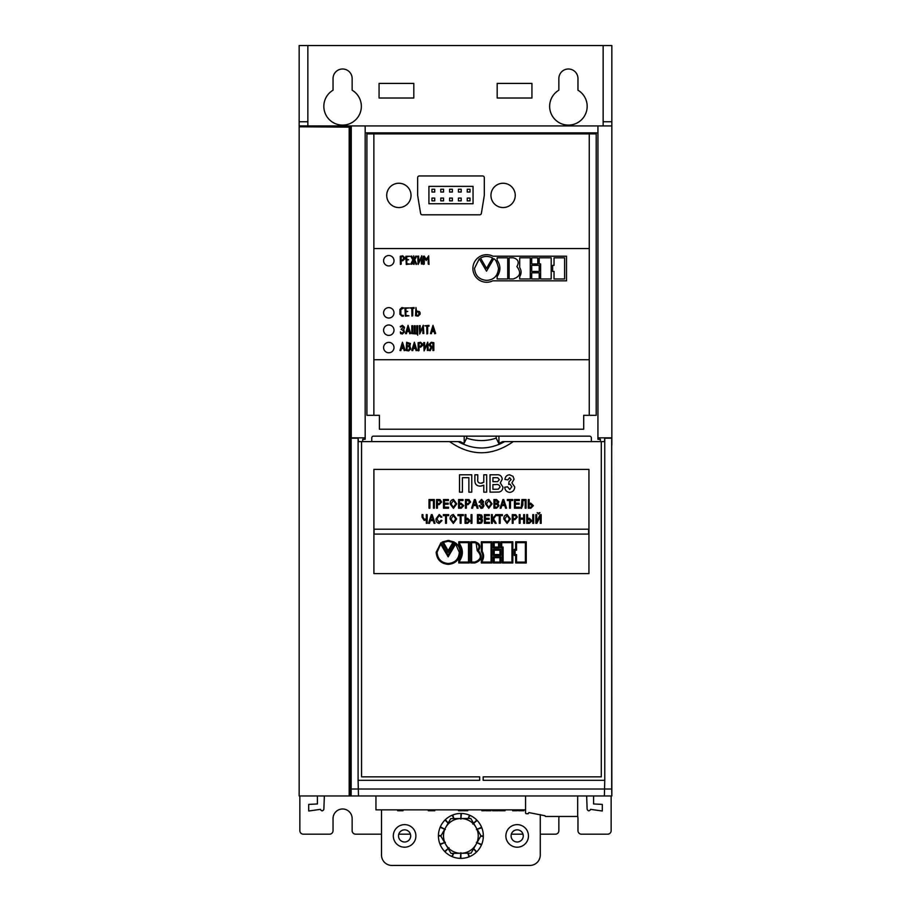 <?xml version="1.0" encoding="UTF-8"?>
<svg xmlns="http://www.w3.org/2000/svg" width="911" height="911" viewBox="0 0 911 911"><rect width="100%" height="100%" fill="white"/><g stroke="black" fill="none" stroke-linecap="round" stroke-linejoin="round"><path stroke-width="1.37" d="M379.067 83.413L413.81 83.413L413.81 98.012L379.067 98.012L379.067 83.413L413.81 83.413L413.81 98.012L379.067 98.012L379.067 83.413M381.504 834.18L355.62 834.18A3.473 3.473 0 0 1 352.147 830.707L352.147 818.545A9.554 9.554 0 0 0 342.593 808.991A9.554 9.554 0 0 0 333.039 818.545L333.039 830.707A3.473 3.473 0 0 1 329.566 834.18L303.329 834.18A3.473 3.473 0 0 1 299.856 830.707L299.856 795.963M559.081 816.461A9.554 9.554 0 0 0 558.853 818.545L558.853 830.707A3.473 3.473 0 0 1 555.38 834.18L540.269 834.18M522.994 834.18L511.344 834.18M410.428 834.18L398.779 834.18M611.144 795.963L611.144 830.707A3.473 3.473 0 0 1 607.671 834.18L581.434 834.18A3.473 3.473 0 0 1 577.961 830.707L577.961 818.545A9.554 9.554 0 0 0 577.688 816.256M531.933 98.012L497.19 98.012L497.19 83.413L531.933 83.413L531.933 98.012L497.19 98.012L497.19 83.413L531.933 83.413L531.933 98.012M540.269 814.582L540.269 855.03A10.42 10.42 0 0 1 529.849 865.45L391.924 865.45A10.42 10.42 0 0 1 381.504 855.03L381.504 809.868M404.609 829.841A6.081 6.081 0 0 0 399.337 838.963A6.081 6.081 0 0 0 409.87 838.963A6.081 6.081 0 0 0 404.609 829.841A6.081 6.081 0 0 0 399.337 838.963A6.081 6.081 0 0 0 409.87 838.963A6.081 6.081 0 0 0 404.609 829.841M517.163 829.841A6.081 6.081 0 0 0 511.902 838.963A6.081 6.081 0 0 0 522.436 838.963A6.081 6.081 0 0 0 517.163 829.841A6.081 6.081 0 0 0 511.902 838.963A6.081 6.081 0 0 0 522.436 838.963A6.081 6.081 0 0 0 517.163 829.841M525.567 809.868L375.947 809.868L375.947 795.963M603.15 125.923L603.15 45.55L299.161 45.55L299.161 795.963L351.145 795.963L351.145 789.017L611.702 789.017L611.839 795.963L611.702 444.67M558.853 78.551A9.554 9.554 0 0 1 568.407 68.997A9.554 9.554 0 0 1 577.961 78.551L577.961 90.2A18.755 18.755 0 0 1 582.733 118.453A18.755 18.755 0 0 1 554.082 118.453A18.755 18.755 0 0 1 558.853 90.2L558.853 78.551M333.039 78.551A9.554 9.554 0 0 1 342.593 68.997A9.554 9.554 0 0 1 352.147 78.551L352.147 90.2A18.755 18.755 0 0 1 356.918 118.453A18.755 18.755 0 0 1 328.267 118.453A18.755 18.755 0 0 1 333.039 90.2L333.039 78.551M603.15 121.755L611.839 121.755L611.839 125.923L597.935 125.923L597.935 437.838L611.839 437.838L611.839 125.923M603.15 45.55L611.839 45.55L611.839 121.755M299.161 126.788L349.186 127.153L349.995 125.923L351.27 125.923L351.27 438.191M299.161 125.923L349.995 125.923M299.161 121.755L307.85 121.755L307.85 125.923M307.85 45.55L307.85 121.755M350.052 795.963L350.052 125.923M349.186 795.963L349.186 127.153M586.65 795.963L587.128 809.332C588.267 811.325 589.428 811.337 590.601 809.355L602.296 811.006L602.296 804.402L593.596 803.957L593.596 795.963M317.404 795.963L317.404 803.957L308.704 804.402L308.704 811.006L320.399 809.355C321.572 811.337 322.733 811.325 323.872 809.332L324.35 795.963M397.697 809.868L397.697 810.733L402.15 810.733L402.15 809.868M400.305 810.733L400.305 809.868M398.585 810.733L398.585 809.868M402.15 810.733L403.038 810.733L403.038 809.868M428.295 809.868L428.295 810.733L434.809 810.733L434.809 809.868M433.83 810.733L433.83 809.868M431.552 810.733L431.552 809.868M429.263 810.733L429.263 809.868M458.484 809.868L458.484 810.733L467.719 810.733L467.719 809.868M466.796 810.733L466.796 809.868M465.441 810.733L465.441 809.868M464.701 810.733L464.701 809.868M463.665 810.733L463.665 809.868M462.537 810.733L462.537 809.868M460.761 810.733L460.761 809.868M459.406 810.733L459.406 809.868M481.885 809.868L481.885 810.733L484.55 810.733L484.55 809.868M485.665 809.868L485.665 810.733L490.118 810.733L490.118 809.868M488.273 810.733L488.273 809.868M486.554 810.733L486.554 809.868M490.118 810.733L491.018 810.733L491.018 809.868M492.566 809.868L492.566 810.733L498.249 810.733L498.249 809.868M497.167 810.733L497.167 809.868M496.165 810.733L496.165 809.868M499.137 809.868L499.137 810.733L505.047 810.733L505.047 809.868M502.36 810.733L502.36 809.868M505.047 810.733L505.149 809.868M512.677 809.868L512.677 810.733L517.232 810.733L517.232 809.868M515.341 810.733L515.341 809.868M514.567 810.733L514.567 809.868M518.461 809.868L518.461 810.733L522.914 810.733L522.914 809.868M521.069 810.733L521.069 809.868M519.35 810.733L519.35 809.868M522.914 810.733L523.802 810.733L523.802 809.868M525.362 809.868L525.567 810.733M362.737 441.607L362.737 439.307L365.174 439.307L365.174 437.838L351.27 437.838M597.935 437.838L597.935 439.307L600.372 439.307L600.372 441.607M492.919 256.196A13.779 13.779 0 0 0 472.889 268.392A13.779 13.779 0 0 0 492.76 280.839L566.517 280.839L566.517 256.196L492.919 256.196M427.737 342.172L428.25 350.439L427.316 350.439L427.316 344.085L424.093 350.917L423.695 342.593L424.628 342.593L424.628 348.936L427.737 342.172M422.647 345.326L420.609 347.182L419.037 347.182L419.037 350.519L418.24 350.86L418.103 342.707L420.62 342.285L422.647 344.153L422.647 345.326M410.759 348.959L408.72 350.917L406.215 350.496L406.636 342.285L410.405 343.481L409.848 346.078L410.759 348.959M434.718 333.745L434.137 331.581L431.962 331.581L431.404 333.677L430.47 333.574L432.998 325.329L435.629 333.472L434.718 333.745M404.211 328.7L403.641 329.281L404.461 332.037L402.411 333.995L400.589 333.551L400.35 331.9L401.819 333.187L403.527 332.06L403.527 330.807L401.079 329.281L403.527 327.231L402.423 326.184L400.624 327.095L400.236 326.491L402.411 325.375L404.461 327.231L404.211 328.7M415.951 307.508L416.475 311.038L419.493 311.608L420.051 312.575L420.085 314.215L418.047 316.163L415.541 315.753L415.951 307.508M373.863 359.731L589.258 359.731M589.258 248.555L373.863 248.555M394.007 260.717A5.215 5.215 0 0 0 386.196 256.207A5.215 5.215 0 0 0 386.196 265.226A5.215 5.215 0 0 0 394.007 260.717M394.007 312.826A5.215 5.215 0 0 0 386.196 308.317A5.215 5.215 0 0 0 386.196 317.347A5.215 5.215 0 0 0 394.007 312.826M394.007 330.203A5.215 5.215 0 0 0 386.196 325.683A5.215 5.215 0 0 0 386.196 334.713A5.215 5.215 0 0 0 394.007 330.203M394.007 347.569A5.215 5.215 0 0 0 386.196 343.06A5.215 5.215 0 0 0 386.196 352.079A5.215 5.215 0 0 0 394.007 347.569M404.803 258.895L402.753 260.751L401.182 260.751L401.182 264.088L400.396 264.429L400.259 256.276L402.764 255.854L404.803 257.722L404.803 258.895M408.652 259.76L406.784 260.17L406.784 263.666L409.825 264.076L406.272 264.486L405.85 256.276L409.825 256.264L406.784 256.674L406.784 259.362L408.652 259.76M413.731 255.854L414.243 259.362L415.78 256.082L416.691 256.264L414.71 259.829L416.634 263.905L416.156 264.52L414.243 260.295L414.095 264.406L413.309 264.099L413.309 260.409L411.772 264.281L410.861 264.099L412.842 259.92L410.861 256.287L411.761 256.082L413.309 259.362L413.731 255.854M421.782 255.74L422.283 264.008L421.36 264.008L421.36 257.654L418.138 264.486L417.739 256.162L418.673 256.162L418.673 262.505L421.782 255.74M428.66 255.832L429.013 264.418L428.238 264.088L428.238 257.323L426.189 260.523L424.275 257.335L424.275 264.088L423.478 264.429L423.342 256.298L424.241 256.105L426.234 259.362L428.66 255.832M403.368 315.354L403.368 316.163L401.865 316.163L399.918 314.249L399.918 309.455L401.865 307.542L403.903 307.952L400.851 309.444L400.851 314.261L401.842 315.354L403.368 315.354M407.729 311.448L405.862 311.858L405.862 315.354L408.902 315.764L405.349 316.163L404.928 307.952L408.902 307.952L405.862 308.351L405.862 311.038L407.729 311.448M411.943 316.106L411.806 308.351L409.939 307.952L414.061 307.542L414.061 308.351L412.74 308.351L412.74 315.775L411.943 316.106M409.779 333.745L409.187 331.581L407.023 331.581L406.454 333.677L405.52 333.574L408.048 325.329L410.679 333.472L409.779 333.745M415.188 325.762L415.188 333.187L416.703 333.187L416.703 325.762L417.637 325.762L417.693 335.248L417.284 333.995L411.806 333.585L411.806 325.762L412.74 325.762L412.74 333.187L414.254 333.187L414.254 325.762L415.188 325.762M423.308 325.261L423.82 333.528L422.886 333.517L422.886 327.163L419.664 333.995L419.265 325.683L420.199 325.671L420.199 332.014L423.308 325.261M426.872 333.938L426.735 326.184L424.868 325.785L428.99 325.375L428.99 326.184L427.658 326.184L427.658 333.608L426.872 333.938M404.177 350.655L403.596 348.503L401.421 348.503L400.863 350.598L399.929 350.496L402.457 342.24L405.088 350.393L404.177 350.655M416.065 350.655L415.484 348.503L413.309 348.503L412.751 350.598L411.818 350.496L414.346 342.24L416.976 350.393L416.065 350.655M432.907 350.496L432.907 347.182L431.996 347.182L430.186 350.689L429.297 350.496L431.04 347.182L429.297 345.326L429.297 344.153L431.21 342.285L433.841 342.707L433.841 350.496L432.907 350.496M417.648 186.448L417.648 195.409L420.586 213.368A1.742 1.742 0 0 0 422.305 214.814L479.664 214.814A1.742 1.742 0 0 0 481.384 213.368L484.31 195.409L484.31 177.679A1.742 1.742 0 0 0 482.579 175.948L419.39 175.948A1.742 1.742 0 0 0 417.648 177.679L417.648 195.409M498.932 443.361L498.932 436.164M464.189 436.164L464.189 443.156M591.341 441.607L591.341 437.895A1.742 1.742 0 0 0 589.599 436.164L373.51 436.164A1.742 1.742 0 0 0 371.768 437.895L371.768 441.607M373.863 133.906L373.863 415.314M589.258 415.314L589.258 133.906M515.25 195.398A12.162 12.162 0 0 0 497.019 184.876A12.162 12.162 0 0 0 497.019 205.932A12.162 12.162 0 0 0 515.25 195.398M411.032 195.398L411.032 195.398A12.162 12.162 0 0 0 392.789 184.876A12.162 12.162 0 0 0 392.789 205.932A12.162 12.162 0 0 0 411.032 195.398A12.162 12.162 0 0 0 392.789 184.876A12.162 12.162 0 0 0 392.789 205.932A12.162 12.162 0 0 0 411.032 195.398M597.935 125.923L351.27 125.923M611.839 437.838L611.839 444.67M365.174 125.923L365.174 437.838M596.204 133.906L366.905 133.906L366.905 415.314L379.42 415.314L379.42 429.218L583.7 429.218L583.7 415.314L596.204 415.314L596.204 133.906M597.935 132.869L365.174 132.869M428.922 186.368L428.922 203.745L473.048 203.745L473.048 186.368L428.922 186.368M431.951 198.074L431.951 200.853L434.729 200.853L434.729 198.074L431.951 198.074M467.241 198.074L467.241 200.853L470.019 200.853L470.019 198.074L467.241 198.074M458.415 198.074L458.415 200.853L461.194 200.853L461.194 198.074L458.415 198.074M449.59 198.074L449.59 200.853L452.368 200.853L452.368 198.074L449.59 198.074M440.765 198.074L440.765 200.853L443.555 200.853L443.555 198.074L440.765 198.074M467.241 189.249L467.241 192.027L470.019 192.027L470.019 189.249L467.241 189.249M458.415 189.249L458.415 192.027L461.194 192.027L461.194 189.249L458.415 189.249M449.59 189.249L449.59 192.027L452.368 192.027L452.368 189.249L449.59 189.249M440.765 189.249L440.765 192.027L443.555 192.027L443.555 189.249L440.765 189.249M431.951 189.249L431.951 192.027L434.729 192.027L434.729 189.249L431.951 189.249M401.182 256.674L401.182 259.942L402.764 259.942L403.869 257.722L402.764 256.674L401.182 256.674M418.047 311.858L416.475 311.858L416.475 315.354L418.047 315.354L419.151 314.227L418.047 311.858M407.217 330.739L409.005 330.739L408.105 327.003L407.217 330.739M432.167 330.739L433.955 330.739L433.055 327.003L432.167 330.739M401.614 347.66L403.402 347.66L402.514 343.914L401.614 347.66M407.149 343.105L407.149 345.781L408.47 345.781L409.597 344.153L407.149 343.105M407.149 346.601L407.149 350.097L408.72 350.097L409.825 347.729L408.72 346.601L407.149 346.601M413.514 347.66L415.302 347.66L414.403 343.914L413.514 347.66M419.037 343.105L419.037 346.374L420.62 346.374L421.713 344.153L420.62 343.105L419.037 343.105M431.199 346.374L432.907 346.374L432.907 343.105L431.199 343.105L430.231 344.153L431.199 346.374M480.53 258.018L486.52 268.392L492.544 258.018C488.524 255.911 484.527 255.911 480.53 258.018M486.52 280.372C493.716 280.041 497.725 276.033 498.545 268.346C497.087 262.311 495.482 259.123 493.728 258.758L486.508 271.159L479.3 258.77L474.506 268.346C475.2 275.669 479.209 279.677 486.52 280.372M497.133 260.239C500.811 265.613 500.811 271.057 497.133 276.568L497.133 278.96L507.723 278.96L507.723 257.79L497.133 257.79L497.133 260.239M513.235 278.96C520.249 276.614 521.468 272.503 516.89 266.638C519.452 262.106 518.234 259.168 513.235 257.802L509.124 257.802L509.124 278.96L513.235 278.96M519.703 267.606C521.548 270.567 521.548 273.607 519.703 276.705L519.703 278.96L530.282 278.96L530.282 257.802L519.703 257.802L519.703 267.606M531.705 257.802L531.705 263.939L537.797 263.939L537.797 257.802L531.705 257.802M531.705 265.363L531.705 271.421L539.21 271.421L539.21 265.363L531.705 265.363M531.705 272.833L531.705 278.971L539.21 278.971L539.21 272.833L531.705 272.833M539.198 257.802L539.198 263.939L540.61 263.939L540.61 278.971L551.201 278.971L551.201 257.802L539.198 257.802M552.624 265.363L552.624 271.421L554.036 271.421L554.036 278.971L564.615 278.971L564.615 257.813L554.036 257.813L554.036 265.363L552.624 265.363M525.567 795.963L525.567 812.976A0.695 0.695 0 0 0 526.239 813.671L528.175 813.751L528.858 812.566L545.029 815.766A0.695 0.695 0 0 0 545.723 816.461L577.688 816.461L577.688 795.963M528.858 812.566L545.029 815.766M361.565 441.607L358.103 441.607L358.091 780.328L479.687 780.328L479.687 776.855L361.565 776.855L361.565 441.607L458.165 441.607C473.64 450.114 489.15 450.114 504.683 441.607L502.69 441.607L498.795 443.418L496.176 438.123L496.176 436.164M466.671 436.164L466.671 438.123L464.052 443.418L460.157 441.607L458.165 441.607M373.897 469.393L373.897 573.623L588.95 573.623L588.95 469.393L373.897 469.393L373.92 573.623M479.687 780.328L358.091 780.328L358.49 795.963L351.145 795.963M504.683 441.607L601.283 441.607L601.283 776.855L483.172 776.855L483.172 780.328L604.756 780.328L604.369 795.963L358.49 795.963M513.246 441.607C492.031 456.468 470.816 456.468 449.601 441.607M604.414 441.607L604.756 438.191L604.756 441.607L601.283 441.607M604.756 438.191L611.702 438.191L611.702 789.017M358.444 441.607L358.091 438.191L351.145 438.191L351.145 789.017M358.091 438.191L358.103 441.607M604.745 441.607L604.756 780.328L483.172 780.328M611.702 795.963L604.369 795.963M466.671 438.123A45.857 45.857 0 0 0 496.176 438.123M601.283 776.855L483.172 776.855M479.687 776.855L361.565 776.855M588.939 573.623L588.939 469.393M515.672 562.964L526.239 562.964L526.239 541.794L515.672 541.794L526.251 541.794L526.251 562.964L515.672 562.964L515.672 555.414L514.26 555.414L514.26 549.356L515.672 549.356L514.26 549.356M515.672 541.794L515.672 549.356M502.257 562.964L512.836 562.964L512.836 541.794L512.836 562.964L502.257 562.964L502.257 547.932L500.845 547.932L500.845 541.794L512.836 541.794L500.845 541.794M493.341 562.964L500.845 562.964L500.845 556.826L493.341 556.826L493.341 562.964L500.845 562.964L500.845 556.826L493.341 556.826M493.341 555.414L500.845 555.414L500.845 549.356L493.341 549.356L493.341 555.414L500.845 555.414L500.845 549.356L493.341 549.356M493.341 547.932L499.433 547.932L499.433 541.794L493.341 541.794L493.341 547.932L499.444 547.932L499.444 541.794L493.341 541.794M491.929 562.952L491.929 541.794L481.338 541.794L481.338 551.599C483.183 554.605 483.183 557.646 481.338 560.698L481.338 562.952L491.929 562.952L491.917 541.794M481.338 560.698L481.338 562.952M474.87 541.783L470.771 541.783L470.771 562.952L474.87 562.952C481.794 560.572 483.012 556.462 478.537 550.631C481.065 546.156 479.835 543.207 474.87 541.783L470.771 541.783L470.771 562.952L474.87 562.952M469.359 562.952L469.359 541.783L458.768 541.783L458.768 544.231C462.389 549.663 462.389 555.106 458.768 560.561L458.768 562.952L469.359 562.952L458.78 562.952L458.768 560.561M448.155 555.141L440.947 542.762L436.164 552.339C436.87 559.639 440.878 563.647 448.166 564.365C455.534 563.761 459.543 559.753 460.192 552.339C460.044 548.433 458.438 545.233 455.375 542.751L448.155 555.141L455.375 542.751M449.237 540.474L442.177 542.011L448.166 552.385L454.19 542.011L448.178 540.428L442.177 542.011L448.178 552.385M588.631 534.085L588.631 529.211L374.068 529.211L374.068 534.085L588.631 534.085L588.62 529.211M539.403 512.62L538.538 513.394L537.171 512.62L538.56 514.18L539.95 512.62L538.56 514.18M540.166 514.624L541.168 514.624L541.168 523.313L541.18 514.624L540.166 514.624L536.727 521.502L536.727 514.624L535.839 514.624L535.839 523.313L536.852 523.313L535.839 523.313M540.291 523.313L541.168 523.313L540.291 523.313L540.291 516.446L536.852 523.313L540.28 516.446M533.652 514.624L532.764 514.624L532.764 523.313L533.652 523.313L533.652 514.624M529.302 518.302L531.978 520.773L529.314 518.302L527.64 518.302L527.64 514.624L526.752 514.624L526.752 523.313L529.393 523.313L526.752 523.313M531.978 520.773L529.393 523.313L531.978 520.773M519.224 523.313L519.224 514.624L520.113 514.624L520.113 518.188L523.666 518.188L523.666 514.624L524.565 514.624L524.565 523.313L523.666 523.313L523.666 519.19L520.113 519.19L520.113 523.313L519.224 523.313L520.101 523.313L520.101 519.19M512.244 523.313L512.244 514.624L515.797 514.704L517.357 517.118L514.852 519.748L513.132 519.748L513.132 523.313L512.244 523.313L513.132 523.313L513.132 519.748M503.817 519.076C503.692 516.526 504.785 515 507.108 514.51L510.388 518.974L507.097 523.415L503.817 519.076M499.285 523.313L499.285 515.626L497.053 515.626L497.053 514.624L502.405 514.624L502.405 515.626L500.173 515.626L500.173 523.313L499.285 523.313L500.173 523.313L500.173 515.626M491.416 514.624L492.304 514.624L492.304 518.518L492.304 514.624L491.416 514.624L491.416 523.313L492.304 523.313L491.416 523.313M492.304 518.518L496.199 514.635L493.489 518.906L496.199 523.313L495.151 523.313L492.304 519.304L492.304 523.313L492.304 519.304M484.424 523.313L484.424 514.624L489.332 514.624L489.332 515.626L485.324 515.626L485.324 518.302L489.105 518.302L489.105 519.304L485.324 519.304L485.324 522.31L489.435 522.31L489.435 523.313L484.424 523.313L489.435 523.313L489.435 522.31M480.04 523.313L477.444 523.313L477.444 514.624L481.429 514.954L482.352 516.879L481.384 518.746L482.568 520.819L481.429 523.039L480.04 523.313L477.444 523.313L477.444 514.624L480.051 514.624M481.612 518.575L482.238 519.486M471.944 514.624L471.055 514.624L471.055 523.313L471.055 514.624L471.944 514.624L471.944 523.313L471.055 523.313L471.944 523.313M465.931 514.624L465.043 514.624L465.043 523.313L465.043 514.624L465.931 514.624L465.931 518.302L467.605 518.302L470.281 520.773L467.685 523.313L465.043 523.313L467.685 523.313M461.068 523.313L460.18 523.313L460.18 515.626L457.948 515.626L457.948 514.624L463.3 514.624L463.3 515.626L461.068 515.626L461.068 523.313L460.18 523.313L460.18 515.626M453.371 523.415L450.091 519.076C449.954 516.526 451.047 515 453.371 514.51L456.65 518.974L453.371 523.415L450.091 519.076C449.966 516.526 451.059 515 453.371 514.51M446.447 523.313L445.559 523.313L445.547 515.626L443.327 515.626L443.327 514.624L448.667 514.624L448.667 515.626L446.447 515.626L446.447 523.313L445.547 523.313L445.559 515.626M441.129 520.238L442.029 520.523L439.204 523.415C436.938 522.971 435.879 521.456 436.016 518.906L439.227 514.51L441.915 517.038L441.026 517.3L439.193 515.512L436.904 518.894L439.125 522.413L441.129 520.238L439.125 522.413M428.534 523.313L431.347 514.624L432.19 514.624L435.002 523.313L434.046 523.313L433.249 520.636L430.277 520.636L429.491 523.313L428.534 523.313M427.179 523.313L426.291 523.313L426.291 519.828L424.207 520.409L422.066 517.186L422.066 514.624L422.955 514.624L422.955 517.084L424.321 519.407L426.291 518.871L426.291 514.624L427.179 514.624L427.179 523.313L426.302 523.313L426.302 519.828M530.783 503.202L533.39 505.662L530.794 503.202L529.166 503.202L529.166 499.524L528.278 499.524L528.278 508.213L530.851 508.213L528.278 508.213M533.39 505.662L530.851 508.213L533.39 505.662M521.969 499.524L526.08 499.524L526.08 508.213L526.08 499.524L521.969 499.524L521.274 507.313M525.191 508.213L526.08 508.213L525.191 508.213L525.191 500.526L522.857 500.526L522.857 504.99L521.479 508.315L520.739 508.213L520.853 507.211M514.43 508.213L514.43 499.524L519.327 499.524L519.327 500.526L515.319 500.526L515.319 503.202L519.111 503.202L519.111 504.204L515.319 504.204L515.319 507.211L519.441 507.211L519.441 508.213L514.43 508.213L519.441 508.213L519.441 507.211M509.568 508.213L509.568 500.526L507.347 500.526L507.347 499.524L512.688 499.524L512.688 500.526L510.456 500.526L510.456 508.213L509.568 508.213L510.456 508.213L510.456 500.526M500.082 508.213L502.895 499.524L503.737 499.524L506.55 508.213L505.594 508.213L504.808 505.537L501.824 505.537L501.027 508.213L500.082 508.213L501.027 508.213L501.824 505.537M493.944 508.213L493.944 499.524L496.541 499.524L498.841 501.779L497.884 503.646L499.057 505.719L496.529 508.213L493.944 508.213L496.518 508.213L499.057 505.719L497.873 503.646L498.829 501.779L496.541 499.524L493.944 499.524M485.506 503.977C485.381 501.426 486.485 499.9 488.797 499.41L492.077 503.874L488.797 508.315L485.506 503.977M480.974 504.204L480.974 503.202L482.762 501.802L481.486 500.412L479.972 502.416L479.084 502.2L481.475 499.41L483.65 501.756L482.762 503.635L483.98 505.707L481.498 508.315L478.97 505.753L479.869 505.537L481.532 507.313L483.092 505.742L480.974 504.204L481.429 503.179M482.762 501.802L481.156 500.446M479.972 502.416L479.084 502.2L481.771 499.422M481.748 508.304L480.769 508.213M472.547 508.213L471.602 508.213L474.415 499.524L475.257 499.524L478.07 508.213L477.113 508.213L476.316 505.537L473.344 505.537L472.547 508.213L471.602 508.213L474.415 499.524L475.257 499.524M466.352 508.213L465.464 508.213L465.453 499.524L469.006 499.604L470.577 502.018L468.072 504.648L466.352 504.648L466.352 508.213L465.453 508.213L465.464 499.524L467.992 499.524M463.039 499.524L458.586 499.524L458.586 508.213L458.586 499.524L463.039 499.524L463.039 500.526L459.474 500.526L459.474 503.202L461.103 503.202L463.71 505.673L461.251 508.213L458.586 508.213L461.251 508.213M453.45 508.315L450.159 503.977C450.034 501.426 451.127 499.9 453.45 499.41L456.73 503.874L453.439 508.315L450.159 503.977C450.045 501.426 451.139 499.9 453.45 499.41M448.519 508.213L443.52 508.213L443.52 499.524L448.417 499.524L448.417 500.526L444.409 500.526L444.409 503.202L448.189 503.202L448.189 504.204L444.409 504.204L444.409 507.211L448.519 507.211L448.519 508.213L443.52 508.213L443.52 499.524L448.417 499.524M437.428 508.213L436.551 508.213L436.54 499.524L440.093 499.604L441.653 502.018L439.148 504.648L437.428 504.648L437.428 508.213L436.54 508.213L436.551 499.524L439.068 499.524M434.342 499.524L429.013 499.524L429.013 508.213L429.013 499.524L434.342 499.524L434.342 508.213L433.454 508.213L433.454 500.526L429.901 500.526L429.901 508.213L429.013 508.213L429.901 508.213M504.717 487.226L507.621 486.816L509.739 489.492L511.845 486.736L509.966 484.14L508.725 484.39L509.01 481.691L511.173 479.539L509.625 477.683L507.837 479.915L504.945 479.414C505.286 476.578 506.835 475.041 509.591 474.79L513.007 476.351L514.077 479.243L511.902 482.898L514.738 486.952C514.533 490.209 512.847 492.02 509.682 492.384C506.687 492.042 505.036 490.323 504.717 487.226M490.027 474.79L496.233 474.79C499.729 474.415 501.745 475.872 502.268 479.163C501.745 475.861 499.729 474.415 496.233 474.79L490.027 474.79L490.027 492.156L499.034 492.042L490.027 492.156M499.023 492.042C501.562 491.45 502.861 489.822 502.94 487.123L500.31 482.932L502.268 479.163L500.31 482.932L502.94 487.123C502.861 489.811 501.562 491.45 499.034 492.042M477.774 474.79L474.882 474.79L474.882 480.666L474.882 474.79L477.774 474.79L477.774 478.947C477.296 481.555 478.252 482.989 480.632 483.251L483.787 482.295L483.787 474.79L486.679 474.79L486.679 492.156L483.787 492.156L483.787 485.199L480.188 486.144C476.681 486.007 474.904 484.185 474.882 480.666C474.904 484.174 476.681 486.007 480.188 486.144M471.761 474.79L459.52 474.79L459.52 492.156L459.52 474.79L471.761 474.79L471.761 492.156L468.869 492.156L468.869 477.683L462.412 477.683L462.412 492.156L459.52 492.156L462.412 492.156M471.761 492.156L468.869 492.156L468.869 477.683M481.486 483.206L482.215 483.069M483.787 492.156L486.679 492.156L486.679 474.79L483.787 474.79M483.787 485.199L481.19 486.075M496.039 489.264L498.351 489.161L500.048 486.975C499.501 484.937 498.032 484.151 495.641 484.595L492.919 484.595L492.919 489.264L496.21 489.264M492.919 477.683L492.919 481.691L497.531 481.634L499.376 479.664L497.702 477.74L492.919 477.683L492.919 481.691M495.106 481.691L497.531 481.634M492.919 484.595L492.919 489.264M507.609 486.816L509.739 489.492M509.966 484.14L508.725 484.39M509.625 477.683L507.837 479.915M509.591 474.79L513.007 476.351L514.066 479.243L511.902 482.898L514.738 486.952C514.533 490.209 512.847 492.02 509.67 492.384M434.342 508.213L433.465 508.213L433.465 500.526M439.148 504.648L437.439 504.648M439.182 503.646L440.776 502.052L439.159 500.526L437.428 500.526L437.428 503.646L439.17 503.646L440.765 502.052L439.159 500.526M448.417 500.526L444.409 500.526M448.189 503.202L444.409 503.202M448.189 504.204L444.409 504.204M448.519 507.211L444.409 507.211M453.439 507.313L455.842 503.874L453.45 500.412L451.047 503.999L453.439 507.313L455.842 503.874L453.45 500.412M463.039 500.526L459.486 500.526M461.103 503.202L459.486 503.202M461.33 507.211L462.822 505.696L460.715 504.204L459.474 504.204L459.474 507.211L461.319 507.211L462.822 505.696L460.715 504.204M468.072 504.648L466.352 504.648M468.095 503.646L469.689 502.052L468.072 500.526L466.352 500.526L466.352 503.646L468.095 503.646L469.689 502.052L468.072 500.526M478.07 508.213L477.113 508.213L476.316 505.537M476.02 504.535L474.836 500.526L473.64 504.535L476.02 504.535L474.836 500.526M481.475 499.41L483.65 501.756L482.762 503.635L483.525 504.204M482.762 503.635L483.98 505.707L482.648 508.065M481.498 508.315L478.97 505.753L479.869 505.537M488.797 499.41L492.077 503.874L488.797 508.315M488.797 500.412L486.406 503.999L488.786 507.313L491.188 503.874L488.808 500.412L486.394 503.999L488.786 507.313M494.832 504.204L494.832 507.211L494.832 504.204L496.449 504.204L498.169 505.707L497.155 507.165L494.832 507.211M494.832 500.526L494.832 503.202L494.832 500.526L497.953 501.881L497.235 503.1L494.832 503.202M505.594 508.213L506.539 508.213L503.726 499.524L502.895 499.524M502.826 502.143L502.12 504.535L502.838 502.143M502.12 504.535L504.5 504.535L503.316 500.526M509.568 500.526L507.347 500.526M512.677 500.526L512.677 499.524L507.347 499.524M519.327 500.526L519.327 499.524L514.43 499.524M515.319 500.526L515.319 503.202M519.099 503.202L519.099 504.204M515.319 504.204L515.319 507.211M522.857 500.526L522.857 504.99L521.479 508.315M528.278 499.524L529.154 499.524L529.154 503.202M529.154 504.204L529.154 507.211L529.166 504.204L532.502 505.662L530.851 507.211L529.166 507.211M424.207 520.409L422.078 517.186L422.078 514.624L422.955 514.624M424.321 519.407L426.302 518.871L426.302 514.624L427.179 514.624M432.19 514.624L431.358 514.624L428.546 523.313L429.491 523.313M435.002 523.313L434.057 523.313L433.26 520.636M432.964 519.634L431.78 515.626L430.573 519.634L432.953 519.634L431.768 515.626M439.216 523.415C436.95 522.96 435.879 521.456 436.027 518.906L439.227 514.51M441.026 517.3L439.193 515.512M443.338 515.626L443.338 514.624L448.667 514.624M448.667 515.626L446.447 515.626M453.359 522.413L455.762 518.974L453.371 515.512L450.968 519.088L453.359 522.413L455.762 518.974L453.371 515.512M457.96 515.626L457.96 514.624L463.3 514.624M463.3 515.626L461.068 515.626M467.605 518.302L465.942 518.302M467.218 519.304L469.381 520.773L465.931 519.304L465.931 522.31L467.673 522.31L469.381 520.773L468.106 522.276M481.703 515.182L482.192 517.733M482.352 516.879L481.384 518.746M482.272 519.532L481.805 522.8M481.247 519.6L478.343 519.304L478.343 522.31L480.735 522.242M480.666 522.265L481.68 520.807L480.666 522.265L481.68 520.807L479.96 519.304M481.429 516.617L480.746 518.188L481.452 516.981L479.858 518.302L480.826 518.165M481.008 515.865L478.343 515.626L478.343 518.302L479.858 518.302M481.452 516.981L479.744 515.626M489.332 515.626L489.332 514.624L484.424 514.624M485.324 515.626L485.324 518.302M489.105 518.302L489.105 519.304M485.324 519.304L485.324 522.31M495.618 514.624L496.199 515.637M495.823 515.626L493.489 518.906L496.199 523.313L495.151 523.313M499.285 515.626L497.053 515.626M502.394 515.626L502.394 514.624L497.053 514.624M507.097 514.51L510.376 518.974L507.097 523.415M507.108 515.512L504.705 519.088L507.097 522.413L509.488 518.974L507.108 515.512L504.705 519.088L507.097 522.413M514.852 519.748L517.357 517.118L515.785 514.704L512.244 514.624M513.132 515.626L513.132 518.746L513.132 515.626L515.694 515.706L516.469 517.152L514.874 518.746L513.132 518.746M520.101 518.188L520.101 514.624L519.224 514.624M523.666 523.313L524.554 523.313L524.554 514.624L523.666 514.624M526.752 514.624L527.64 514.624L527.64 518.302M527.64 519.304L527.64 522.31L527.64 519.304L531.09 520.773L529.382 522.31L527.64 522.31M532.764 514.624L533.641 514.624L533.641 523.313L532.764 523.313M535.839 514.624L536.716 514.624L536.727 521.502M538.526 513.394L537.171 512.62M374.079 529.211L374.079 534.085M448.166 550.654L452.972 542.387L448.178 541.293L443.395 542.387L448.166 550.654L452.972 542.387L448.178 541.293M447.768 541.305L446.982 541.362M440.947 542.762L436.164 552.339C436.881 559.639 440.89 563.647 448.178 564.365M448.178 563.499C455.022 562.941 458.745 559.206 459.326 552.317L455.614 544.049L448.155 556.872L440.719 544.083L437.029 552.339C437.69 559.115 441.402 562.827 448.166 563.499L448.166 563.499C455.022 562.941 458.745 559.206 459.315 552.317L455.614 544.049M448.155 556.872L440.719 544.083M469.359 541.783L458.78 541.783L458.768 544.231M458.78 544.231C462.389 549.663 462.389 555.106 458.78 560.561M468.493 562.087L468.493 542.649L459.645 542.649L459.645 543.969C463.266 549.572 463.266 555.198 459.645 560.823L459.645 562.087L468.493 562.087L468.493 542.649M480.427 559.593L480.894 558.58M475.405 542.705L471.636 542.66L471.636 562.087L474.847 562.087C481.259 559.57 482.056 555.778 477.227 550.734L476.1 542.876M474.847 562.087C481.259 559.57 482.056 555.778 477.227 550.734C480.188 546.907 479.402 544.22 474.859 542.66M481.338 541.794L481.338 551.599M483.547 555.186L482.204 562.087L491.052 562.087L491.052 542.66L482.204 542.66L482.204 551.36L483.263 553.751M482.204 542.66L482.204 551.36C484.037 554.548 484.037 557.737 482.204 560.925L482.204 562.087M494.206 542.66L494.206 547.067L494.217 542.66L498.568 542.66L498.568 547.067L494.217 547.067M494.206 550.221L494.206 554.548L494.217 550.221L499.98 550.221L499.98 554.548L494.217 554.548M494.206 557.691L494.206 562.087L494.217 557.691L499.98 557.691L499.98 562.087L494.217 562.087M502.246 547.932L500.845 547.932M503.123 547.067L503.123 562.098L503.123 547.067L501.71 547.067L501.71 542.66L501.71 547.067M501.71 542.66L511.971 542.66L511.971 562.098L503.123 562.098M515.672 555.414L514.26 555.414M516.537 554.548L516.537 562.098L516.537 554.548L515.125 554.548L515.114 550.221L515.125 554.548M516.537 562.098L525.385 562.098L525.385 542.671L516.537 542.671L516.537 550.221L515.125 550.221M516.537 542.671L516.537 550.221M460.886 853.288L460.886 858.378A22.468 22.468 0 0 0 469.006 856.864L469.222 856.033M453.667 853.356L452.289 856.67A22.468 22.468 0 0 0 460.374 858.378L460.886 857.695M448.201 848.608L445.001 851.808A22.468 22.468 0 0 0 451.822 856.465L452.551 856.033M444.682 842.629L440.127 844.52A22.468 22.468 0 0 0 444.648 851.432L445.49 851.318M440.924 835.922L438.419 835.922A22.468 22.468 0 0 0 439.945 844.042L440.765 844.246M444.716 829.226L440.127 827.325A22.468 22.468 0 0 0 438.43 835.41L439.113 835.922M448.144 823.18L445.001 820.037A22.468 22.468 0 0 0 440.332 826.846L440.765 827.587M453.712 818.613L452.289 815.163A22.468 22.468 0 0 0 445.365 819.672L445.49 820.526M460.886 818.545L460.886 813.455A22.468 22.468 0 0 0 452.767 814.981L452.551 815.8M468.106 818.488L469.484 815.163A22.468 22.468 0 0 0 461.399 813.466L460.886 814.149M473.572 823.237L476.772 820.037A22.468 22.468 0 0 0 469.951 815.368L469.222 815.8M477.091 829.204L481.634 827.325A22.468 22.468 0 0 0 477.125 820.401L476.282 820.526M480.849 835.922L483.342 835.922A22.468 22.468 0 0 0 481.828 827.803L480.997 827.587M477.057 842.618L481.634 844.52A22.468 22.468 0 0 0 483.342 836.435L482.659 835.922M473.629 848.665L476.772 851.808A22.468 22.468 0 0 0 481.441 844.987L480.997 844.246M468.06 853.231L469.484 856.67A22.468 22.468 0 0 0 476.396 852.161L476.282 851.318M467.867 853.231L469.006 856.864M473.572 848.767L476.396 852.161M476.396 842.345L481.441 844.987M480.689 836.196L483.342 836.435M476.396 829.5L481.828 827.803M472.752 824.045L477.125 820.401M468.322 818.488L469.951 815.368M460.886 819.126L461.399 813.466M453.894 818.602L452.767 814.981M448.201 823.066L445.365 819.672M445.377 829.5L440.332 826.846M441.072 835.649L438.43 835.41M445.377 842.345L439.945 844.042M449.009 847.788L444.648 851.432M453.45 853.356L451.822 856.465M460.886 852.707L460.374 858.378M445.912 844.725A17.366 17.366 0 0 1 460.738 818.545L450.706 818.636L440.833 836.082L451.002 853.379L461.034 853.288A17.366 17.366 0 0 1 445.912 844.725M475.997 844.474A17.366 17.366 0 0 1 461.034 853.288L471.055 853.208L480.94 835.751L475.861 827.108A17.366 17.366 0 0 1 475.997 844.474M475.861 827.108A17.366 17.366 0 0 0 460.738 818.545L470.771 818.465L475.861 827.108M404.609 824.626A11.296 11.296 0 0 1 414.38 841.57A11.296 11.296 0 0 1 394.827 841.57A11.296 11.296 0 0 1 404.609 824.626M517.163 824.626A11.296 11.296 0 0 1 526.945 841.57A11.296 11.296 0 0 1 507.393 841.57A11.296 11.296 0 0 1 517.163 824.626M431.928 810.733L431.928 809.868M431.165 810.733L431.165 809.868M465.76 810.733L465.76 809.868M461.137 810.733L461.137 809.868M460.442 810.733L460.442 809.868M494.935 810.733L494.935 809.868"/></g></svg>

